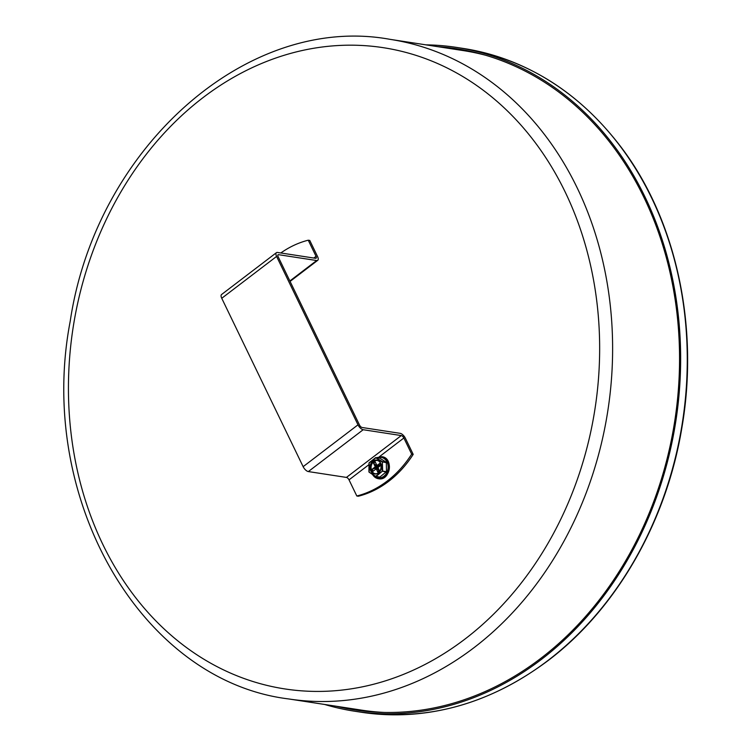 <?xml version="1.0" encoding="UTF-8"?>
<svg xmlns="http://www.w3.org/2000/svg" width="752" height="752" viewBox="0 0 752 752"><rect width="100%" height="100%" fill="white"/><g stroke="black" fill="none" stroke-linecap="round" stroke-linejoin="round"><path stroke-width="1.13" d="M437.73 46.671A334.471 272.299 98.7 0 1 456.417 48.73A334.471 272.299 98.7 0 1 675.86 304.513A334.471 272.299 98.7 0 1 540.622 658.498A334.471 272.299 98.7 0 1 354.916 709.916A334.471 272.299 98.7 0 1 336.473 706.278M425.952 44.857A335.796 273.38 98.7 0 1 456.614 47.414A335.796 273.38 98.7 0 1 676.932 304.212A335.796 273.38 98.7 0 1 541.158 659.607A335.796 273.38 98.7 0 1 354.718 711.232A335.796 273.38 98.7 0 1 324.695 704.474M356.815 495.991A106.182 86.442 -81.3 0 0 411.673 454.142L413.196 454.377A106.182 86.442 98.7 0 1 358.337 496.226L356.815 495.991L349.022 479.861A2.651 1.175 52.7 0 0 346.428 477.417L308.339 471.57A5.311 2.359 -127.3 0 1 303.141 466.672L221.746 298.281A5.311 2.359 -127.3 0 1 221.567 294.521L276.426 252.672A5.311 2.359 52.7 0 0 276.595 256.432L357.999 424.824A5.311 2.359 52.7 0 0 363.188 429.721L401.277 435.568A2.651 1.175 52.7 0 1 403.871 438.012L379.375 456.708M411.673 454.142L403.871 438.012M289.868 280.966L316.658 260.53A5.311 2.359 52.7 0 0 317.739 260.314A5.311 2.359 52.7 0 0 317.57 256.564L309.768 240.433L308.245 240.198A106.182 86.442 -81.3 0 0 280.806 252.973M308.245 240.198L316.047 256.329A2.651 1.175 -127.3 0 1 316.131 258.209A2.651 1.175 -127.3 0 1 315.586 258.312L277.497 252.465A5.311 2.359 52.7 0 0 276.426 252.672M413.196 454.377L405.394 438.247A5.311 2.359 52.7 0 0 400.205 433.349L362.116 427.503A2.651 1.175 -127.3 0 1 359.522 425.049L278.118 256.658A2.651 1.175 52.7 0 1 278.033 254.787A2.651 1.175 52.7 0 1 278.569 254.684L277.789 255.276M316.658 260.53L278.569 254.684M375.21 473.788A6.768 5.508 98.7 0 1 371.798 470.855A6.768 5.508 98.7 0 1 371.996 463.796A6.768 5.508 98.7 0 1 377.26 460.44M379.657 458.128L386.331 462.254L386.481 471.692L379.816 477.078L375.859 476.561M379.892 466.043A1.861 1.513 -81.3 0 0 377.419 468.073A1.861 1.513 -81.3 0 0 378.848 469.37M375.267 461.972A5.574 4.54 -81.3 0 0 374.364 462.518L375.22 461.869L376.714 464.971A0.667 0.536 -81.3 0 0 377.457 465.168L379.657 465.497L378.914 465.309L380.033 465.056L380.155 463.232M378.124 472.388L378.707 469.709L376.517 469.37A0.667 0.536 -81.3 0 0 375.774 469.182L373.124 471.203L372.644 470.197A5.574 4.54 -81.3 0 0 373.218 471.128M373.518 463.166L374.364 462.518A5.574 4.54 -81.3 0 0 373.565 463.279L375.013 466.268A0.667 0.536 -81.3 0 1 374.806 467.18L372.259 469.135A5.574 4.54 -81.3 0 0 372.644 470.197L372.165 469.201L376.282 467.913L377.213 466.607L373.65 463.185M380.587 464.144A5.574 4.54 -81.3 0 0 380.014 463.213L380.982 465.206A5.574 4.54 -81.3 0 0 380.587 464.144M378.867 471.824A5.574 4.54 -81.3 0 0 379.666 471.062L377.965 472.369A5.574 4.54 -81.3 0 0 378.867 471.824M380.982 465.206L378.425 467.161A0.667 0.536 -81.3 0 0 378.218 468.073L379.666 471.062M377.457 465.168L380.014 463.213M377.965 472.369L376.517 469.37M464.943 639.087A324.385 264.084 98.7 0 1 68.441 385.673A324.385 264.084 98.7 0 1 468.787 80.238A324.385 264.084 98.7 0 1 464.943 639.087M474.023 647.66A333.672 271.651 98.7 0 1 288.759 698.956C140.784 680.851 36.19 497.965 70.218 321.207C96.03 147.834 247.286 13.188 390.015 39.339A333.672 271.651 98.7 0 1 608.932 294.511A333.672 271.651 98.7 0 1 474.023 647.66M384.526 712.454A333.672 271.651 98.7 0 1 361.665 710.151L288.759 698.956M390.015 39.339L462.922 50.534A333.672 271.651 98.7 0 1 485.416 55.197M358.234 710.405A334.471 272.299 98.7 0 1 343.1 707.303M444.357 47.686A334.471 272.299 98.7 0 1 459.726 49.265M547.785 660.623A335.796 273.38 98.7 0 1 361.345 712.247C427.315 721.478 489.58 704.248 548.133 660.557C616.189 609.176 666.131 522.414 681.735 428.584C699.426 327.816 676.678 221.126 621.866 148.153C579.519 92.186 526.644 58.947 463.241 48.438A335.796 273.38 98.7 0 1 683.559 305.227A335.796 273.38 98.7 0 1 547.785 660.623M368.978 464.633L349.022 479.861M313.8 258.039L316.047 256.329M346.428 477.417L401.277 435.568M276.595 256.432L221.746 298.281M363.188 429.721L308.339 471.57M303.141 466.672L357.999 424.824M371.027 470.733A6.768 5.508 98.7 0 1 371.347 463.476A6.768 5.508 98.7 0 1 376.884 460.365A6.768 5.508 98.7 0 1 381.302 467.894A6.768 5.508 98.7 0 1 374.825 473.741A6.768 5.508 98.7 0 1 371.027 470.733M370.689 470.855A7.031 5.725 -81.3 0 0 380.662 470.207A7.031 5.725 -81.3 0 0 375.746 460.036A7.031 5.725 -81.3 0 0 370.689 470.855M375.53 476.26L369.147 472.181L369.1 462.969L375.878 457.799L382.364 462.104L382.195 471.335L375.746 476.251M369.147 472.181L375.577 476.524L379.525 477.153M379.816 477.078L376.009 476.495L382.195 471.335M386.255 472.162L382.298 471.09M386.481 471.692L382.674 471.1L382.364 462.104M386.537 462.696L382.26 461.878M386.331 462.254L382.514 461.672L375.878 457.799M379.948 458.175L375.662 457.818M375.624 457.677L369.213 462.734M368.978 471.965L369.1 462.969M377.654 457.789A10.349 8.432 98.7 0 1 387.806 469.897A10.349 8.432 98.7 0 1 373.565 475.245M372.663 474.672A11.148 9.08 -81.3 0 0 378.425 478.733A11.148 9.08 -81.3 0 0 389.094 469.088A11.148 9.08 -81.3 0 0 381.809 456.69L376.686 457.639M381.884 456.699A11.148 9.08 98.7 0 1 381.969 456.708A11.148 9.08 98.7 0 1 389.245 469.107A11.148 9.08 98.7 0 1 378.585 478.751A11.148 9.08 98.7 0 1 378.51 478.742M380.503 465.573A2.886 2.35 -81.3 0 0 380.033 465.056M376.282 467.913A2.886 2.35 -81.3 0 0 376.639 469.154M377.231 465.291A2.886 2.35 -81.3 0 0 376.733 465.939M380.615 465.479A3.158 2.566 -81.3 0 0 380.117 464.877M378.848 470.545A3.158 2.566 -81.3 0 0 379.328 470.376M376.874 465.168A3.158 2.566 -81.3 0 0 376.489 465.676M375.953 468.054A3.158 2.566 -81.3 0 0 376.226 469.088M375.013 466.268L377.213 466.607M374.806 467.18L377.006 467.518M354.718 711.232L361.345 712.247M456.614 47.414L463.241 48.438M290.084 281.417L317.739 260.314M376.884 460.365C382.326 458.899 383.229 474.625 374.825 473.741M379.807 458.118L375.652 457.63L368.988 462.988L368.931 471.983L375.539 476.505M372.513 474.568L378.585 478.751C390.25 481.224 393.841 457.865 381.969 456.708L381.809 456.69M377.09 465.262L379.346 465.61M376.141 469.079L378.397 469.427"/></g></svg>
